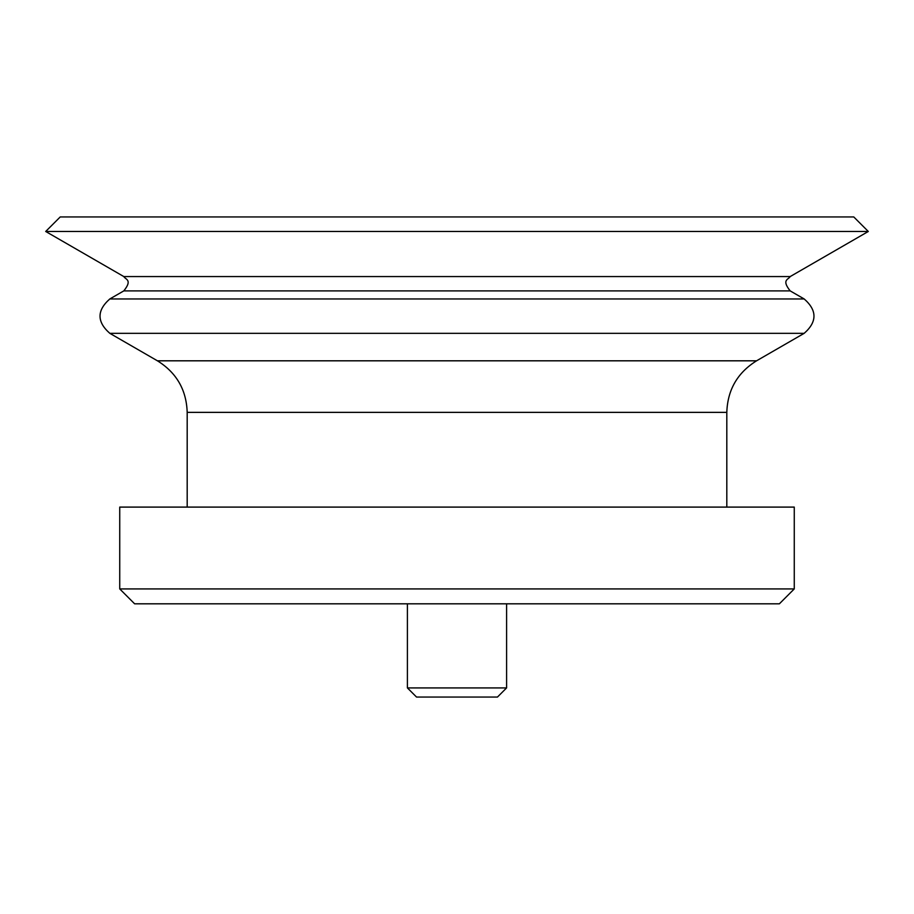 <?xml version="1.0" encoding="UTF-8"?>
<svg xmlns="http://www.w3.org/2000/svg" width="914" height="914" viewBox="0 0 914 914"><rect width="100%" height="100%" fill="white"/><g stroke="black" fill="none" stroke-linecap="round" stroke-linejoin="round"><path stroke-width="1.37" d="M506.596 687.922L407.404 687.922L416.533 697.051L497.467 697.051L506.596 687.922L506.596 603.811M119.734 588.924L134.621 603.811L779.379 603.811L794.266 588.924L794.266 507.099L119.734 507.099L119.734 588.924L794.266 588.924M790.187 276.565L123.813 276.565L45.7 231.471L868.3 231.471L790.187 276.565C788.428 279.684 781.321 279.73 790.187 290.892L804.183 298.958L109.817 298.958C96.77 310.417 96.77 321.877 109.817 333.324L804.183 333.324C817.23 321.877 817.23 310.417 804.183 298.958M45.7 231.471L60.221 216.949L853.779 216.949L868.3 231.471M187.187 507.099L187.187 412.363L726.813 412.363L726.813 507.099M187.187 412.363C186.445 389.878 176.528 372.695 157.437 360.813L756.564 360.813C737.472 372.695 727.555 389.878 726.813 412.363M123.813 276.565C125.572 279.684 132.679 279.73 123.813 290.892L790.187 290.892M407.404 687.922L407.404 603.811M756.564 360.813L804.183 333.324M157.437 360.813L109.817 333.324M123.813 290.892L109.817 298.958"/></g></svg>
